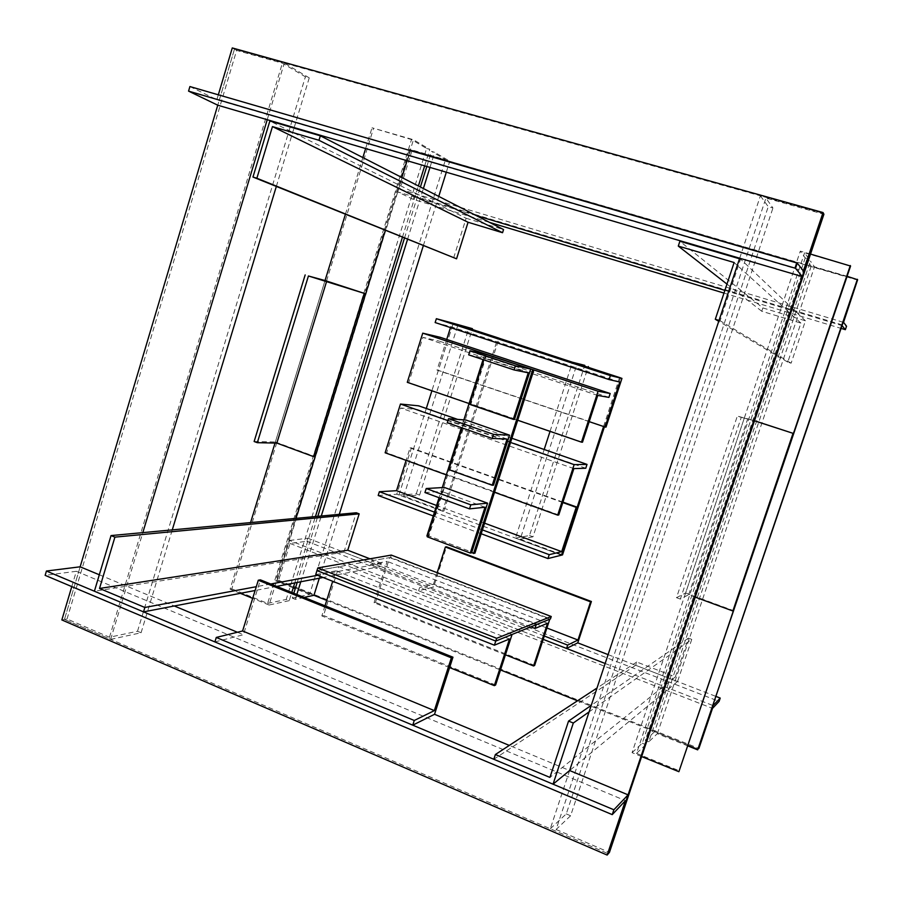 <?xml version="1.0" encoding="UTF-8"?>
<svg xmlns="http://www.w3.org/2000/svg" width="903" height="903" viewBox="0 0 903 903"><rect width="100%" height="100%" fill="white"/><g stroke="black" fill="none" stroke-linecap="round" stroke-linejoin="round"><path stroke-width="0.68" stroke-dasharray="4.51 3.39" d="M374.056 602.73L375.49 602.369L389.678 557.591L371.347 560.876L370.196 564.522L387.15 561.384L374.056 602.73L505.443 654.822M534.644 665.432L375.49 602.369M549.792 619.198L389.678 557.591M536.213 624.695L371.347 560.876M530.851 626.874L370.196 564.522M547.557 623.284L387.15 561.384M608.915 397.399L439.05 341.052L440.235 337.304M517.701 420.256L469.063 403.551M407.287 382.33L408.743 382.533L422.943 337.372L439.05 341.052M582.491 442.199L408.743 382.533M597.752 395.424L422.943 337.372M762.854 307.923L805.431 320.791L791.13 363.187L787.777 362.137L800.916 323.105L761.737 311.242L762.854 307.923L679.869 241.27M761.737 311.242L726.971 284.095M739.501 258.766L740.584 259.082L720.097 320.757L719.036 320.43M805.431 320.791L740.584 259.082M791.13 363.187L720.097 320.757M787.777 362.137L718.743 321.31M800.916 323.105L734.128 262.525M289.558 540.479L307.742 538.199L306.783 541.269L290.044 543.448L278.609 580.279L277.119 580.55L313.951 595.291L277.119 580.55L289.558 540.479L543.188 639.347L418.597 590.776L433.654 587.006L446.511 546.812M326.705 600.405L500.51 669.97M577.502 700.784L698.301 749.14L654.641 731.667L811.187 266.25L857.624 279.738L410.763 149.921L857.85 280.178M278.609 580.279L698.911 748.429M605.157 663.491L713.088 705.559M307.742 538.199L433.654 587.006M608.103 654.619L716.169 696.495M306.783 541.269L719.093 701.405M290.044 543.448L712.501 708.392M481.175 533.752L433.259 515.94M482.405 529.903L434.467 512.136M378.199 495.487L396.778 494.246L411.429 447.877L410.052 447.854L406.09 460.361M544.182 449.502L515.466 538.132L561.497 555.153L396.778 494.246M562.953 502.113L411.429 447.877M562.806 502.553L410.052 447.854M484.572 523.176L436.589 505.477M214.903 641.92L243.426 634.753L260.403 579.85M237.41 632.247L243.426 634.753M232.285 47.938L234.464 49.18L823.468 213.401L760.394 195.816L768.239 206.674L772.945 208.006L765.936 198.062L823.908 214.237M61.844 619.943L67.036 618.984L109.466 637.247L137.516 631.253L141.082 632.766L110.651 639.369L64.452 619.458L80.153 566.802L64.452 619.458L608.283 853.741L550.299 828.762L569.624 770.53L509.292 745.415M739.681 258.224L760.394 195.816M550.299 828.762L566.26 813.908L768.239 206.674M566.26 813.908L570.606 815.759L772.945 208.006M570.606 815.759L556.101 829.485L765.936 198.062M556.101 829.485L609.423 852.432M234.464 49.18L217.758 105.2L234.464 49.18L236.62 50.41L282.368 63.176L305.395 76.8L309.244 77.872L284.298 63.075L234.464 49.18M189.912 86.553L216.855 99.725L803.41 270.968M216.855 99.725L218.323 94.804M449.604 667.565L321.84 615.914L323.545 615.485L338.862 566.678L316.976 570.594L390.559 557.433L550.446 618.939M495.612 685.005L323.545 615.485M512.069 634.47L338.862 566.678M315.734 574.579L335.972 570.843L332.699 581.284M509.518 638.974L335.972 570.843M325.012 605.8L321.84 615.914M589.196 421.645L437.018 370.151L438.35 370.377L453.238 323.274L431.894 390.785M606.003 427.108L438.35 370.377M435.144 322.552L450.766 326.66L450.473 327.575M619.808 382.037L450.766 326.66M446.725 339.449L437.018 370.151M99.319 574.771L174.29 605.981M71.788 586.589L76.349 571.294L625.429 800.656M76.349 571.294L45.15 575.358M411.982 150.62L400.006 189.224L414.24 196.177L413.247 199.382L489.516 222.386M723.992 293.08L841.099 328.399M414.24 196.177L846.54 326.197M413.247 199.382L397.726 191.91L475.971 215.445M724.895 290.36L842.047 325.611M397.726 191.91L410.763 149.921L449.75 161.242L434.682 152.302L431.51 151.388L445.495 159.662L409.522 149.209L410.763 149.921L277.119 580.55L275.618 580.821L409.522 149.209M400.006 189.224L843.537 322.348M544.283 636.017L419.635 587.537L418.597 590.776M437.176 572.705L433.519 584.128L419.635 587.537M546.902 628.003L433.519 584.128M442.617 511.2L398.934 495.047L416.294 493.862L419.602 495.081L403.743 496.21L443.926 511.053L442.617 511.2L497.914 337.869M443.926 511.053L499.077 338.253M398.934 495.047L426.295 408.483M416.294 493.862L469.029 327.552M419.602 495.081L472.19 329.392M403.743 496.21L457.99 324.764M691.754 639.38L677.555 681.539L635.667 665.297L636.762 662.012L675.342 676.934L688.413 638.116L691.754 639.38L589.095 711.88M688.413 638.116L591.251 705.378M677.555 681.539L569.624 770.53M635.667 665.297L493.817 759.276M636.762 662.012L597.018 688.018M675.342 676.934L549.916 777.415M319.301 578.213L339.28 514.338M423.326 245.695L438.745 196.402M446.319 172.213L449.75 161.242M304.142 597.425L295.304 599.344L296.816 594.479M300.778 581.758L321.276 516.019M407.546 239.329L423.383 188.546M429.975 167.416L434.682 152.302M295.304 599.344L292.301 598.136L293.814 593.271M297.189 582.446L317.788 516.335M404.488 238.099L420.403 187.011M426.803 166.491L431.51 151.388M292.301 598.136L309.594 594.434L445.495 159.662M309.594 594.434L295.247 588.688M293.227 587.876L275.618 580.821M427.288 536.833L428.711 536.619L444.378 487.451M427.503 536.156L428.711 536.619M424.952 492.541L441.759 491.424L439.671 497.948M485.024 507.226L441.759 491.424M254.138 441.511L275.359 441.996L325.035 280.54L275.031 443.068M275.359 441.996L315.136 456.636M603.576 426.521L619.571 377.612M604.434 426.803L620.44 377.894M550.051 431.363L572.457 362.227M515.466 538.132L529.497 535.524L584.772 365.343M529.497 535.524L532.984 536.811L588.09 367.25M532.984 536.811L520.184 539.238L577.119 363.672M520.184 539.238L562.524 554.894M688.03 745.98L657.339 733.699L648.794 741.781L810.42 261.069L806.684 259.985L811.187 266.25M648.794 741.781L645.284 740.37L806.684 259.985M645.284 740.37L654.641 731.667M847.116 276.295L814.483 266.825L810.42 261.069M657.339 733.699L814.483 266.825M448.825 469.65L450.202 469.616L465.993 420.042M493.489 485.182L450.202 469.616M447.267 422.739L463.42 423.868L462.122 427.932M507.08 439.072L463.42 423.868M695.22 597.131L688.673 594.716L680.354 599.095L741.273 417.367L737.333 416.08L754.502 420.753M680.354 599.095L676.505 597.673L737.333 416.08M676.505 597.673L685.625 592.989L744.501 417.479M685.625 592.989L733.45 610.586M754.479 420.821L741.273 417.367M688.673 594.716L747.774 418.631M391.304 555.085L390.559 557.433M141.082 632.766L172.27 529.88M276.329 186.458L294.017 128.091M294.175 127.605L309.244 77.872M137.516 631.253L305.395 76.8M110.651 639.369L142.821 532.623M267.232 119.704L284.298 63.075M67.036 618.984L236.62 50.41M109.466 637.247L282.368 63.176M469.515 404.307L470.824 404.454L486.751 354.495M514.484 419.455L470.824 404.454M468.691 354.856L484.211 358.175L483.681 359.834M528.244 372.804L484.211 358.175M426.588 148.476L429.794 149.401L413.472 139.728L372.025 127.786L411.508 139.559L426.588 148.476L286.228 599.434L289.242 600.653L291.793 592.458M294.773 582.909L315.44 516.561M402.422 237.263L418.394 185.984M424.67 165.859L429.794 149.401M289.242 600.653L269.094 605.021L295.981 518.367M385.344 230.389L401.767 177.473M406.971 160.678L413.472 139.728M240.356 593.327L230.084 589.151L250.56 522.6M345.409 214.293L362.859 157.573M365.636 148.555L372.025 127.786M269.094 605.021L252.682 598.35M230.084 589.151L231.8 588.846L373.436 128.587M231.8 588.846L267.627 603.407L411.508 139.559M267.627 603.407L286.228 599.434M369.959 558.81L381.653 563.337L380.66 566.463L323.093 577.491M276.657 586.386L255.109 590.506M381.653 563.337L317.529 575.29M270.742 584.004L256.283 586.702M380.66 566.463L343.896 552.207L94.397 591.217M343.896 552.207L356.279 512.757M426.893 535.93L428.304 535.716L474.899 553.257M486.164 354.168L428.304 535.716M484.821 354.066L483.049 359.631M463.86 419.872L461.377 427.672M442.289 487.575L439.061 497.722M810.51 254.07L800.295 251.136L805.205 257.953L808.986 259.048L804.584 252.806L850.581 266.058M641.638 756.556L632.066 752.662L800.295 251.136M632.066 752.662L642.247 743.203L805.205 257.953M642.247 743.203L645.78 744.625L808.986 259.048M645.78 744.625L636.536 753.373L804.584 252.806M636.536 753.373L679.587 770.88M585.754 468.251L417.446 409.533L418.62 405.819M511.899 438.271L457.652 419.398M510.556 442.459L447.944 420.617M494.505 492.304L446.33 474.899M385.129 452.787L386.642 452.798L400.729 408.021L417.446 409.533M558.765 514.958L386.642 452.798M573.879 468.601L400.729 408.021M453.645 257.908L466.129 218.255L269.862 121.013M466.129 218.255L503.547 229.554"/><path stroke-width="1.35" d="M534.982 628.465L547.557 623.284L533.571 665.974L534.644 665.432L549.792 619.198L536.213 624.695L534.982 628.465L530.851 626.874M533.571 665.974L505.443 654.822M610.18 393.516L598.068 391.225L581.464 442.154L582.491 442.199L597.752 395.424L608.915 397.399L610.18 393.516L440.235 337.304L422.739 333.162L407.287 382.33L469.063 403.551M598.068 391.225L422.739 333.162M581.464 442.154L517.701 420.256M726.971 284.095L678.288 246.09L679.869 241.27L739.501 258.766M719.036 320.43L715.3 319.278L734.128 262.525L678.288 246.09M718.743 321.31L715.3 319.278M698.911 748.429L713.088 705.559L720.222 698.075L719.093 701.405L712.501 708.392L698.911 748.429M319.301 578.213L313.951 595.291L326.705 600.405M500.51 669.97L577.502 700.784M566.553 648.444L577.762 642.857L591.397 601.5L590.573 601.838L577.976 640.024L567.648 645.103L566.553 648.444L543.188 639.347L605.157 663.491M577.762 642.857L608.103 654.619M716.169 696.495L720.222 698.075M434.467 512.136L379.384 491.717L378.199 495.487L433.259 515.94M547.952 558.562L561.497 555.153L577.186 507.215L576.182 507.351L561.7 551.643L549.216 554.668L547.952 558.562L481.175 533.752M549.216 554.668L482.405 529.903M577.186 507.215L562.953 502.113M576.182 507.351L562.806 502.553M406.09 460.361L396.519 490.69L379.384 491.717M561.7 551.643L484.572 523.176M436.589 505.477L396.519 490.69M216.28 637.439L214.903 641.92L412.75 725.165L434.535 714.296L452.956 657.192L260.403 579.85L258.292 580.234L242.591 630.983L216.28 637.439L414.251 720.492L412.75 725.165M452.956 657.192L451.353 657.835L258.292 580.234M451.353 657.835L434.332 710.627L242.591 630.983M434.332 710.627L414.251 720.492M823.908 214.237L823.468 213.401L802.248 276.566L795.52 268.293L797.27 263.1L803.41 270.968L823.039 212.555L823.468 213.401L608.283 853.741L607.155 855.062L625.429 800.656L612.245 814.63L613.871 809.777L628.082 794.854L608.283 853.741L609.423 852.432L823.908 214.237M628.082 794.854L569.624 770.53L739.681 258.224M218.323 94.804L232.285 47.938L823.039 212.555M612.245 814.63L45.15 575.358L46.425 571.035L80.153 566.802L217.758 105.2L802.248 276.566M217.758 105.2L188.558 91.124L795.52 268.293M188.558 91.124L189.912 86.553L797.27 263.1M494.325 685.648L495.612 685.005L512.069 634.47L495.747 641.074L316.976 570.594L315.734 574.579L494.404 645.205L509.518 638.974L494.325 685.648L449.604 667.565M317.811 567.931L496.65 638.308L551.236 616.512L391.304 555.085L317.811 567.931L316.976 570.594L495.747 641.074L494.404 645.205M332.699 581.284L325.012 605.8M605.089 427.029L606.003 427.108L621.953 378.391L453.238 323.274L436.363 318.703L435.144 322.552L609.073 379.576L619.808 382.037L605.089 427.029L589.196 421.645M621.953 378.391L610.383 375.592L436.363 318.703M610.383 375.592L609.073 379.576M450.473 327.575L446.725 339.449M46.425 571.035L613.871 809.777M80.153 566.802L99.319 574.771M174.29 605.981L237.41 632.247M434.535 714.296L509.292 745.415M71.788 586.589L61.844 619.943L607.155 855.062M846.54 326.197L845.355 329.685L842.047 325.611L857.624 279.738L843.537 322.348L846.54 326.197M489.516 222.386L723.992 293.08M841.099 328.399L845.355 329.685M475.971 215.445L724.895 290.36M567.648 645.103L544.283 636.017M591.397 601.5L446.511 546.812L445.382 547.015L437.176 572.705M590.573 601.838L445.382 547.015M577.976 640.024L546.902 628.003M499.099 338.185L453.238 323.274L472.416 328.658L457.99 324.764L499.077 338.253M426.295 408.483L431.894 390.785M472.19 329.392L472.416 328.658M568.551 721.091L573.315 723.021L553.054 784.188L493.817 759.276L495.375 754.524L549.916 777.415L568.551 721.091L591.251 705.378M589.095 711.88L573.315 723.021M569.624 770.53L553.054 784.188M597.018 688.018L495.375 754.524M339.28 514.338L423.326 245.695M438.745 196.402L446.319 172.213M296.816 594.479L300.778 581.758M321.276 516.019L407.546 239.329M423.383 188.546L429.975 167.416M313.951 595.291L304.142 597.425M293.814 593.271L297.189 582.446M317.788 516.335L404.488 238.099M420.403 187.011L426.803 166.491M295.247 588.688L293.227 587.876M470.294 553.031L471.614 552.771L487.564 503.174L444.378 487.451L426.227 488.523L424.952 492.541L469.504 508.886L485.024 507.226L470.294 553.031L427.288 536.833L439.671 497.948M487.564 503.174L470.802 504.833L426.227 488.523M470.802 504.833L469.504 508.886M308.431 275.979L325.035 280.54L365.659 293.814L308.431 275.979L257.321 442.684L254.138 441.511L305.169 274.907M364.225 293.407L313.589 456.636L315.136 456.636L365.659 293.814M313.589 456.636L276.849 443.102L326.694 281.149M276.849 443.102L257.321 442.684M620.463 377.826L572.457 362.227L584.772 365.343L577.119 363.672L620.44 377.894M604.434 426.803L562.524 554.894L561.497 555.153L603.576 426.521M544.182 449.502L550.051 431.363M588.09 367.25L588.327 366.505M857.387 279.287L697.68 749.851L857.624 279.738L847.116 276.295M697.68 749.851L688.03 745.98M492.225 485.261L493.489 485.182L509.563 435.178L465.993 420.042L448.554 418.687L447.267 422.739L492.225 438.452L507.08 439.072L492.225 485.261L448.825 469.65L462.122 427.932M509.563 435.178L493.535 434.366L448.554 418.687M493.535 434.366L492.225 438.452M754.502 420.753L793.444 433.463L754.479 420.821M793.015 433.395L732.875 610.992L793.444 433.463M732.875 610.992L695.22 597.131M551.236 616.512L550.446 618.939L495.747 641.074L496.65 638.308M172.27 529.88L276.329 186.458M142.821 532.623L267.232 119.704M513.276 419.353L514.484 419.455L530.693 369.056L486.751 354.495L469.989 350.759L468.691 354.856L514.055 369.937L528.244 372.804L513.276 419.353L469.515 404.307L483.681 359.834M530.693 369.056L515.376 365.817L469.989 350.759M515.376 365.817L514.055 369.937M291.793 592.458L294.773 582.909M315.44 516.561L402.422 237.263M418.394 185.984L424.67 165.859M295.981 518.367L385.344 230.389M401.767 177.473L406.971 160.678M250.56 522.6L275.031 443.068M325.035 280.54L345.409 214.293M362.859 157.573L365.636 148.555M252.682 598.35L240.356 593.327M144.841 607.471L143.509 611.884L94.397 591.217L111.046 535.581L114.907 537.138L99.522 588.451L144.841 607.471L256.283 586.702M323.093 577.491L276.657 586.386M255.109 590.506L143.509 611.884M317.529 575.29L270.742 584.004M114.907 537.138L359.168 513.852L356.279 512.757L111.046 535.581M359.168 513.852L347.745 550.22L99.522 588.451M347.745 550.22L369.959 558.81M471.614 552.771L474.899 553.257L533.876 369.97L484.821 354.066M439.061 497.722L426.893 535.93L427.503 536.156M473.59 553.516L532.725 369.722L533.876 369.97M532.725 369.722L484.888 353.886M483.049 359.631L463.86 419.872M461.377 427.672L442.289 487.575M850.31 265.538L678.887 771.704L850.581 266.058L810.51 254.07M678.887 771.704L641.638 756.556M587.018 464.402L574.127 464.639L557.67 515.128L558.765 514.958L573.879 468.601L585.754 468.251L587.018 464.402L511.899 438.271M457.652 419.398L418.62 405.819L400.458 404.047L385.129 452.787L446.33 474.899M574.127 464.639L510.556 442.459M447.944 420.617L400.458 404.047M557.67 515.128L494.505 492.304M256.87 178.241L252.964 177.044L269.862 121.013L320.339 135.811L318.973 140.292L272.458 126.589L256.87 178.241L456.557 258.811L252.964 177.044M318.973 140.292L502.542 232.714L503.547 229.554L320.339 135.811M502.542 232.714L468.07 222.262L272.458 126.589M468.07 222.262L456.557 258.811"/></g></svg>
